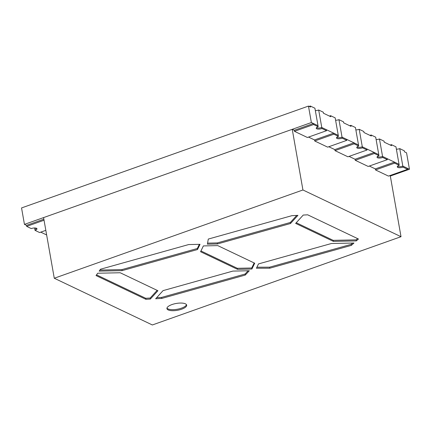 <?xml version="1.0" encoding="UTF-8"?>
<svg xmlns="http://www.w3.org/2000/svg" width="431" height="431" viewBox="0 0 431 431"><rect width="100%" height="100%" fill="white"/><g stroke="black" fill="none" stroke-linecap="round" stroke-linejoin="round"><path stroke-width="0.65" d="M185.416 303.823A10.015 3.464 170 0 0 174.011 303.941A10.015 3.464 170 0 0 166.942 308.618A10.015 3.464 170 0 0 168.198 309.932A10.015 3.464 170 0 0 179.603 309.814A10.015 3.464 170 0 0 186.666 305.137A10.015 3.464 170 0 0 185.416 303.823M166.964 308.084A10.015 3.464 170 0 0 168.02 308.908A10.015 3.464 170 0 0 178.698 308.962A10.015 3.464 170 0 0 186.467 304.647M291.819 215.694L208.297 239.065L207.408 244.167L217.434 243.957L290.516 223.506L297.923 215.355L291.819 215.694M358.452 239.006L307.68 214.816L303.23 215.064L295.655 223.398L333.389 241.376L356.351 240.891L358.452 239.006M302.934 189.979L54.274 278.243L152.353 324.969L401.019 236.7L302.934 189.979L292.24 129.322L43.579 217.59L54.274 278.243M353.97 243.025L331.455 243.499L258.514 263.912L256.418 268.222L269.795 268.201L351.34 245.384L353.97 243.025M188.659 244.56L100.471 269.24L99.162 271.11L122.124 270.63L197.506 249.533L200.038 244.323L188.659 244.56M96.043 275.565L145.904 299.313L150.349 299.066L157.929 290.731L120.195 272.753L97.681 273.227L96.043 275.565M163.063 290.623L155.661 298.775L161.76 298.435L245.255 275.07L249.301 270.743L232.859 271.094L163.063 290.623M217.784 245.616L203.394 245.918L200.566 251.731L237.508 269.327L251.898 269.025L254.721 263.217L217.784 245.616M389.586 175.697L390.324 176.047L401.019 236.7M292.24 129.322L294.287 130.302L313.418 123.508L317.997 125.69L311.371 122.533L24.448 224.384L26.496 225.359L43.86 219.196M308.537 137.085L314.549 139.951L333.68 133.163L338.26 135.345L321.768 127.49L318.687 110.013A3.895 1.347 -10 0 1 315.336 110.605M328.799 146.739L334.817 149.605L353.943 142.812L358.522 144.994L342.031 137.139L338.949 119.667A3.895 1.347 -10 0 1 335.598 120.254M349.062 156.394L355.079 159.255L374.205 152.466L378.784 154.648L362.293 146.793L359.212 129.316A3.895 1.347 -10 0 1 355.861 129.909M369.324 166.043L375.342 168.909L394.467 162.121L399.047 164.303L395.965 146.826L391.386 144.644L391.569 145.673L384.236 142.182L384.059 141.152L379.479 138.971A3.895 1.347 -10 0 1 376.123 139.558M357.585 238.591L356.168 239.862L356.351 240.891M356.168 239.862L333.206 240.347L333.389 241.376M333.206 240.347L296.248 222.741M352.606 243.057L351.157 244.355L351.34 245.384M256.919 267.193L269.612 267.177L351.157 244.355M269.612 267.177L269.795 268.201M296.749 215.419L290.332 222.477L290.516 223.506M290.332 222.477L217.256 242.928L217.434 243.957M217.256 242.928L207.591 243.132M199.354 244.339L197.323 248.509L197.506 249.533M197.323 248.509L121.941 269.601L122.124 270.63M121.941 269.601L99.895 270.065M96.539 274.859L145.721 298.284L145.904 299.313M157.148 290.359L150.171 298.036L150.349 299.066M145.721 298.284L150.171 298.036M248.137 270.77L245.077 274.041L245.255 275.07M156.652 297.681L161.582 297.406L245.077 274.041M161.582 297.406L161.76 298.435M251.898 269.025L251.715 267.996L254.171 262.953M251.715 267.996L237.325 268.297L237.508 269.327M200.938 250.966L237.325 268.297M44.043 220.225L26.679 226.388L31.258 228.57A3.895 1.347 170 0 1 36.495 228.279A3.895 1.347 170 0 1 36.98 228.791A3.895 1.347 170 0 1 35.035 230.364L34.852 229.335A3.895 1.347 170 0 0 36.592 228.328A3.895 1.347 170 0 1 34.852 229.335L34.609 227.977M35.035 230.364L39.614 232.546L45.826 230.343M26.679 226.388L26.496 225.359M375.342 168.909L375.52 169.938L388.455 176.096L407.586 169.308L403.001 167.126L399.742 148.62A3.895 1.347 -10 0 1 396.391 149.212M407.586 169.308L407.403 168.279L402.823 166.097A3.895 1.347 -10 0 1 397.587 166.388A3.895 1.347 -10 0 1 397.49 166.339A3.895 1.347 -10 0 0 402.823 166.097L409.45 169.254L406.552 152.806L404.504 151.831L404.321 150.802L399.742 148.62M355.079 159.255L355.257 160.284L368.193 166.447L387.318 159.653L382.739 157.471L379.479 138.971M387.318 159.653L387.14 158.63L382.561 156.448A3.895 1.347 -10 0 1 377.324 156.733A3.895 1.347 -10 0 1 377.227 156.685A3.895 1.347 -10 0 0 382.561 156.448L399.047 164.303L399.23 165.332A3.895 1.347 -10 0 0 397.28 166.905A3.895 1.347 -10 0 0 403.001 167.126M362.293 146.793A3.895 1.347 -10 0 1 357.062 147.084A3.895 1.347 -10 0 1 356.965 147.03A3.895 1.347 -10 0 0 362.293 146.793L366.878 148.975L367.056 150.004L362.476 147.822L362.293 146.793M342.031 137.139A3.895 1.347 -10 0 1 336.8 137.43A3.895 1.347 -10 0 1 336.703 137.381A3.895 1.347 -10 0 0 342.031 137.139L346.616 139.321L346.793 140.35L342.214 138.168L342.031 137.139M321.768 127.49A3.895 1.347 -10 0 1 316.537 127.781A3.895 1.347 -10 0 1 316.44 127.727A3.895 1.347 -10 0 0 321.768 127.49L326.348 129.672L326.531 130.701L321.952 128.519L321.768 127.49M40.746 232.142L46.64 234.954M390.324 176.047L409.45 169.254M391.386 144.644L390.254 145.042M359.212 129.316L363.796 131.498L363.974 132.527L371.306 136.018L371.123 134.989L375.703 137.171L378.968 155.677A3.895 1.347 -10 0 0 377.017 157.25A3.895 1.347 -10 0 0 382.739 157.471M371.123 134.989L369.992 135.393M338.949 119.667L343.534 121.849L343.712 122.873L351.044 126.364L350.861 125.34L355.44 127.522L358.705 146.023A3.895 1.347 -10 0 0 356.755 147.601A3.895 1.347 -10 0 0 362.476 147.822M350.861 125.34L349.73 125.739M318.687 110.013L323.266 112.195L323.449 113.224L330.782 116.715L330.599 115.686L335.178 117.868L338.443 136.374A3.895 1.347 -10 0 0 336.492 137.947A3.895 1.347 -10 0 0 342.214 138.168M330.599 115.686L329.467 116.09M24.448 224.384L21.55 207.936L308.467 106.085L310.514 107.06L310.336 106.031L314.916 108.213L318.18 126.719A3.895 1.347 -10 0 0 316.23 128.293A3.895 1.347 -10 0 0 321.952 128.519M308.467 106.085L311.371 122.533M310.336 106.031L309.205 106.435M294.287 130.302L294.47 131.326L313.596 124.537L313.418 123.508M313.596 124.537L318.18 126.719M294.47 131.326L307.405 137.489L326.531 130.701M314.549 139.951L314.732 140.98L333.863 134.192L333.68 133.163M333.863 134.192L338.443 136.374M314.732 140.98L327.668 147.143L346.793 140.35M334.817 149.605L334.995 150.635L354.126 143.841L353.943 142.812M354.126 143.841L358.705 146.023M334.995 150.635L347.93 156.792L367.056 150.004M355.257 160.284L374.388 153.495L374.205 152.466M374.388 153.495L378.968 155.677M375.52 169.938L394.651 163.15L394.467 162.121M394.651 163.15L399.23 165.332"/></g></svg>
